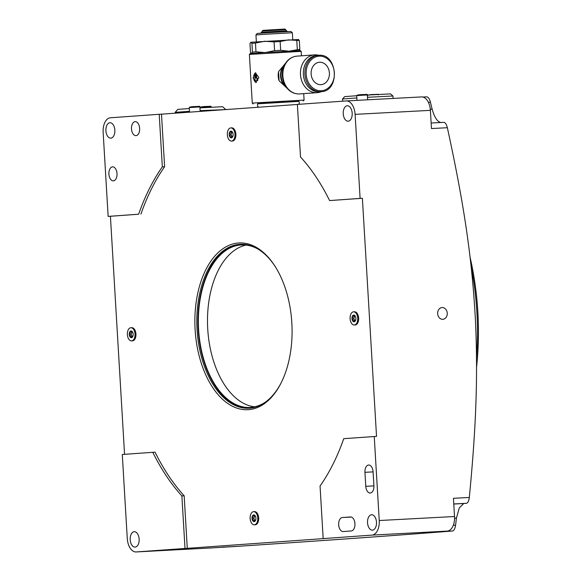<?xml version="1.0" encoding="UTF-8"?>
<svg xmlns="http://www.w3.org/2000/svg" width="581" height="581" viewBox="0 0 581 581"><rect width="100%" height="100%" fill="white"/><g stroke="black" fill="none" stroke-linecap="round" stroke-linejoin="round"><path stroke-width="0.87" d="M476.522 357.816A202.043 117.326 -93.1 0 0 471.126 266.396M470.073 257.201A197.83 114.885 86.9 0 1 476.558 367.265M254.631 406.838A81.376 47.257 86.9 0 1 207.737 329.078A81.376 47.257 -93.1 0 1 246.003 245.073M266.149 401.573A81.376 47.257 86.9 0 1 250.084 407.463A81.376 47.257 86.9 0 1 198.615 329.565A81.376 47.257 86.9 0 1 241.42 244.935A81.376 47.257 86.9 0 1 258.022 249.089M249.554 408.189A82.081 47.664 86.9 0 1 198.208 329.594A82.081 47.664 86.9 0 1 240.817 244.274M281.371 382.4A82.081 47.664 86.9 0 1 248.988 408.225A82.081 47.664 86.9 0 1 197.068 329.659A82.081 47.664 86.9 0 1 240.243 244.296A82.081 47.664 86.9 0 1 275.198 266.534M195.114 329.776A83.482 48.477 86.9 0 1 220.809 250.317A83.482 48.477 86.9 0 1 274.893 266.054A83.482 48.477 86.9 0 1 291.836 322.869A83.482 48.477 86.9 0 1 281.117 382.908A83.482 48.477 86.9 0 1 229.502 404.608A83.482 48.477 86.9 0 1 195.114 329.776M362.384 198.281L329.601 200.576A203.444 118.139 -93.1 0 0 300.508 156.979L297.385 104.42L346.153 100.941A14.031 8.149 -93.1 0 1 346.232 100.934A14.031 8.149 -93.1 0 1 355.107 114.363L360.104 198.397L362.384 198.281L376.532 436.375L343.749 438.67A203.444 118.139 -93.1 0 1 320.051 486.036L323.174 538.594L325.462 538.471L187.285 548.341L184.162 495.782L181.882 495.905A203.444 118.139 -93.1 0 1 152.781 452.308L122.286 454.487L127.275 538.522A14.031 8.149 -93.1 0 0 136.15 551.95A14.031 8.149 -93.1 0 0 136.237 551.943L185.005 548.464L181.882 495.905M152.781 452.308L155.069 452.185A203.444 118.139 -93.1 0 0 184.162 495.782M124.559 454.32L110.419 216.27L138.641 214.215A203.444 118.139 -93.1 0 1 162.331 166.849L159.209 114.29L161.489 114.166L164.612 166.725A203.444 118.139 -93.1 0 0 140.922 214.091M161.489 114.166L297.385 104.464M258.69 517.925A6.594 3.827 86.9 0 1 255.226 524.781L254.311 524.832A6.594 3.827 86.9 0 1 250.142 518.521A6.594 3.827 -93.1 0 1 253.606 511.658L254.522 511.614A6.594 3.827 86.9 0 1 258.69 517.925M355.18 324.953A6.594 3.827 -93.1 0 0 358.644 318.097A6.594 3.827 -93.1 0 0 354.475 311.786L353.56 311.83A6.594 3.827 -93.1 0 0 350.096 318.693A6.594 3.827 86.9 0 0 354.265 325.004L355.18 324.953M235.893 134.175A6.594 3.827 86.9 0 1 232.429 141.03L231.514 141.081A6.594 3.827 86.9 0 1 227.345 134.77A6.594 3.827 -93.1 0 1 230.81 127.907L231.725 127.864A6.594 3.827 86.9 0 1 235.893 134.175M132.475 340.858A6.594 3.827 -93.1 0 0 135.939 334.002A6.594 3.827 -93.1 0 0 131.771 327.691L130.856 327.735A6.594 3.827 -93.1 0 0 127.392 334.598A6.594 3.827 86.9 0 0 131.56 340.909L132.475 340.858M443.899 122.337L431.146 123.019L443.899 122.337C445.329 122.555 446.484 124.341 447.355 127.711C463.42 201.534 471.997 256.228 475.432 320.196C478.105 378.057 475.926 428.807 469.325 497.459C468.852 500.909 467.923 502.848 466.528 503.284L463.732 503.509L459.273 507.968L456.434 518.092L455.591 525.166C455.039 528.616 454.022 530.562 452.541 531.005C394.862 535.522 339.798 539.458 237.963 546.329L237.883 546.336M452.541 531.005L436.658 531.855L447.225 531.099A14.031 8.149 86.9 0 0 454.524 516.516L453.441 498.309L469.325 497.459M374.244 436.491L379.24 520.525A14.031 8.149 -93.1 0 1 371.942 535.116L323.174 538.594M447.355 127.711L431.472 128.561L430.39 110.354L355.107 114.363M447.247 313.181A5.89 4.801 85.9 0 0 442.039 307.552A5.89 4.801 85.9 0 0 437.667 313.689A5.89 4.801 85.9 0 0 442.875 319.31A5.89 4.801 85.9 0 0 447.247 313.181M346.32 100.934L421.436 96.925A14.031 8.149 86.9 0 1 421.515 96.925A14.031 8.149 86.9 0 1 430.39 110.354M352.18 113.172A7.72 4.481 86.9 0 1 348.121 121.197A7.72 4.481 86.9 0 1 343.24 113.811A7.72 4.481 86.9 0 1 347.3 105.778A7.72 4.481 86.9 0 1 352.18 113.172M360.104 198.397L329.601 200.576M159.209 114.29L110.441 117.776A14.031 8.149 -93.1 0 0 103.149 132.359L108.139 216.393L138.641 214.215M114.849 130.115A7.72 4.481 -93.1 0 0 109.969 122.729A7.72 4.481 -93.1 0 0 105.909 130.754A7.72 4.481 -93.1 0 0 110.789 138.14A7.72 4.481 -93.1 0 0 114.849 130.115M117.021 173.566A7.016 4.074 -93.1 0 0 112.583 166.849A7.016 4.074 -93.1 0 0 108.894 174.147A7.016 4.074 -93.1 0 0 113.331 180.858A7.016 4.074 -93.1 0 0 117.021 173.566M139.636 128.35A7.016 4.074 -93.1 0 0 135.199 121.632A7.016 4.074 -93.1 0 0 131.509 128.924A7.016 4.074 -93.1 0 0 135.947 135.642A7.016 4.074 -93.1 0 0 139.636 128.35M139.142 539.081A7.72 4.481 86.9 0 1 135.082 547.106A7.72 4.481 86.9 0 1 130.202 539.72A7.72 4.481 86.9 0 1 134.262 531.695A7.72 4.481 86.9 0 1 139.142 539.081M367.541 522.769A7.72 4.481 -93.1 0 0 372.421 530.155A7.72 4.481 -93.1 0 0 376.481 522.13A7.72 4.481 -93.1 0 0 371.6 514.744A7.72 4.481 -93.1 0 0 367.541 522.769M373.075 471.736A7.016 4.074 -93.1 0 0 368.637 465.025A7.016 4.074 -93.1 0 0 364.948 472.317L365.783 486.326A7.016 4.074 -93.1 0 0 370.22 493.037A7.016 4.074 -93.1 0 0 373.91 485.745L373.075 471.736M343.16 531.542A7.016 4.074 86.9 0 1 343.124 531.542A7.016 4.074 86.9 0 1 338.679 524.796A7.016 4.074 86.9 0 1 342.332 517.533L350.459 516.952A7.016 4.074 86.9 0 1 350.503 516.952A7.016 4.074 86.9 0 1 354.94 523.706A7.016 4.074 86.9 0 1 351.294 530.961L343.16 531.542M426.744 96.838L422.866 97.042L426.744 96.838C428.262 97.049 429.504 98.835 430.456 102.198L432.133 109.134C434.472 117.5 437.464 121.974 441.095 122.562M298.866 104.319L299.382 102.619L298.874 101.254L268.829 102.881L257.594 103.709L257.572 106.221L258.625 107.231M257.528 103.832L298.961 101.37M253.163 103.97L252.27 103.178L256.054 102.837L304.095 100.099L303.71 93.628M301.466 55.812L301.198 51.36L249.38 54.44L252.27 103.178M285.474 63.322L283.615 66.111A14.409 11.729 85.9 0 0 282.715 67.657A14.409 11.729 85.9 0 0 283.92 84.535A14.409 11.729 85.9 0 0 285.031 85.937L287.268 88.435M287.457 88.646A18.563 15.113 -94.1 0 1 286.034 86.838A18.563 15.113 -94.1 0 1 284.479 65.079A18.563 15.113 -94.1 0 1 285.627 63.089M321.329 91.667A18.941 15.418 -94.1 0 1 317.219 92.662A18.941 15.418 -94.1 0 1 316.994 92.677A18.941 15.418 -94.1 0 1 300.479 74.731A18.941 15.418 -94.1 0 1 314.524 54.875A18.941 15.418 -94.1 0 1 314.749 54.868A18.941 15.418 -94.1 0 1 318.729 55.282M317.103 55.398A18.243 14.852 85.9 0 0 316.892 55.413A18.243 14.852 85.9 0 0 303.369 74.528A18.243 14.852 85.9 0 0 319.267 91.813A18.243 14.852 85.9 0 0 319.485 91.798A18.243 14.852 85.9 0 0 319.703 91.783M319.594 62.254A11.228 9.136 85.9 0 0 319.463 62.261A11.228 9.136 85.9 0 0 311.14 74.027A11.228 9.136 85.9 0 0 320.923 84.666A11.228 9.136 85.9 0 0 321.061 84.652A11.228 9.136 85.9 0 0 329.383 72.886A11.228 9.136 85.9 0 0 319.594 62.254M285.54 63.213L278.56 71.674L279.098 80.774L287.319 88.494M258.821 77.469L255.335 72.792L253.127 77.876L255.858 82.596L258.821 77.469M301.198 51.36L300.312 50.569L263.847 52.544L250.171 53.546L249.38 54.44M298.939 50.67L299.84 49.312L299.324 40.532L288.394 39.871L280.136 41.527L280.659 50.307L288.234 51.106M298.278 39.464L299.324 40.532M289.904 51.012L299.84 49.312M297.305 49.414L296.789 40.641M266.236 52.392L274.581 50.663L280.659 50.307M264.457 52.508L255.981 51.84L255.466 43.059L251.922 43.314L250.869 42.246L249.968 43.604L250.491 52.377L251.537 53.452L252.437 52.094L255.981 51.84M274.581 50.663L274.058 41.883L264.689 41.258L255.466 43.059M252.437 52.094L251.922 43.314M298.532 39.515L250.869 42.246M280.136 41.527L274.058 41.883M292.773 39.646L292.366 32.768L265.88 34.206L255.952 34.933L256.359 41.81M292.366 32.768L290.878 31.454L266.432 32.776L257.267 33.451L255.952 34.933M262.256 31.047L285.641 29.653L284.959 29.05L262.859 30.365L261.508 32.267L286.527 30.786L287.53 31.635M256.308 82.509A4.909 2.854 86.9 0 1 253.657 77.847A4.909 2.854 86.9 0 1 255.8 72.828M256.185 74.571L255.052 74.644L254.812 76.067L255.27 76.046L256.504 74.905L255.756 74.6M255.364 77.731L256.606 76.59L256.555 75.683L254.856 76.845L254.914 77.752L255.364 77.731M256.519 80.737L256.061 80.766A1.685 0.98 86.9 0 1 256.061 80.766L256.526 80.737A1.685 0.98 -93.1 0 0 256.519 80.737A1.685 0.98 -93.1 0 0 256.526 80.737L257.499 80.672L257.79 80.084L257.368 78.428L256.228 77.941L256.649 77.36L256.991 78.45M255.727 74.6L256.047 74.934L254.812 76.067M256.504 74.905L256.047 74.934M256.606 76.59L256.148 76.612L256.098 75.704M256.148 76.612L254.914 77.752M257.368 78.428L256.918 78.45L257.042 80.694L256.068 80.766A1.685 0.98 86.9 0 1 254.994 79.154L254.957 78.522L256.199 77.389M164.612 166.725L162.331 166.849M108.139 216.393L110.419 216.27M237.963 546.329L211.52 547.934A14.031 8.149 86.9 0 1 211.433 547.934A14.031 8.149 86.9 0 1 211.346 547.941M185.005 548.464L187.285 548.341M367.345 95.073L390.555 93.89L392.93 95.996L367.475 97.296M356.836 97.949L342.514 98.995L342.645 101.188M342.514 98.995L344.62 96.62L356.705 95.727M225.595 109.591L200.125 110.651M189.486 111.305L175.164 112.351L175.215 113.186M225.581 109.351L222.617 106.722L199.958 107.877M189.319 108.531L177.801 109.381L175.164 112.351M253.606 511.658A6.594 3.827 -93.1 0 1 257.782 517.976A6.594 3.827 86.9 0 1 254.311 524.832M255.909 518.107A3.37 1.954 86.9 0 1 255.48 520.525A3.37 1.954 86.9 0 1 255.11 521.084A3.37 1.954 86.9 0 1 253.156 521.23A3.37 1.954 86.9 0 1 252.009 518.383A3.37 1.954 86.9 0 1 252.815 515.405A3.37 1.954 86.9 0 1 254.761 515.267A3.37 1.954 86.9 0 1 255.226 515.812A3.37 1.954 86.9 0 1 255.909 518.107M254.79 520.743L255.11 521.084L255.575 520.336M253.156 521.23L253.926 521.113L253.156 521.23L252.619 519.007L254.115 518.927A1.402 0.813 86.9 0 1 254.718 520.423A0.704 0.407 -93.1 0 0 254.754 520.743M255.11 521.084L253.926 521.113M255.313 515.957L254.761 515.267L252.815 515.405L252.009 518.383L252.619 519.007M254.456 515.681A0.704 0.407 -93.1 0 0 254.463 516.044A1.402 0.813 86.9 0 1 254.035 517.613A0.704 0.407 -93.1 0 0 254.115 518.927M255.095 515.645L254.616 515.347M253.585 515.42L252.815 515.405M353.56 311.83A6.594 3.827 -93.1 0 1 357.736 318.148A6.594 3.827 86.9 0 1 354.265 325.004M355.862 318.279A3.37 1.954 86.9 0 1 355.434 320.697A3.37 1.954 86.9 0 1 355.064 321.257A3.37 1.954 86.9 0 1 353.11 321.402A3.37 1.954 86.9 0 1 351.963 318.555A3.37 1.954 86.9 0 1 352.761 315.577A3.37 1.954 86.9 0 1 354.715 315.439A3.37 1.954 86.9 0 1 355.18 315.984A3.37 1.954 86.9 0 1 355.862 318.279M354.744 320.915L355.064 321.257L355.528 320.509M353.11 321.402L353.88 321.286L353.11 321.402L352.573 319.18L354.069 319.1A1.402 0.813 86.9 0 1 354.671 320.596A0.704 0.407 -93.1 0 0 354.708 320.915M355.064 321.257L353.88 321.286M355.267 316.129L354.715 315.439L352.761 315.577L351.963 318.555L352.573 319.18M355.049 315.817L354.425 315.853A0.704 0.407 -93.1 0 0 354.41 316.217A1.402 0.813 86.9 0 1 353.989 317.785A0.704 0.407 -93.1 0 0 354.069 319.1M353.538 315.592L352.761 315.577M230.81 127.907A6.594 3.827 -93.1 0 1 234.985 134.218A6.594 3.827 86.9 0 1 231.514 141.081M233.112 134.356A3.37 1.954 86.9 0 1 232.683 136.775A3.37 1.954 86.9 0 1 232.313 137.334A3.37 1.954 86.9 0 1 230.359 137.472A3.37 1.954 86.9 0 1 229.212 134.632A3.37 1.954 86.9 0 1 230.011 131.655A3.37 1.954 86.9 0 1 231.964 131.517A3.37 1.954 86.9 0 1 232.429 132.061A3.37 1.954 86.9 0 1 233.112 134.356M231.993 136.993L232.313 137.334L232.778 136.586M230.359 137.472L231.129 137.363L230.359 137.472L229.822 135.257L231.318 135.177A1.402 0.813 86.9 0 1 231.921 136.673A0.704 0.407 -93.1 0 0 231.957 136.993M232.313 137.334L231.129 137.363M232.516 132.199L231.964 131.517L230.011 131.655L229.212 134.632L229.822 135.257M232.298 131.894L231.674 131.931A0.704 0.407 -93.1 0 0 231.659 132.294A1.402 0.813 86.9 0 1 231.238 133.862A0.704 0.407 -93.1 0 0 231.318 135.177M230.788 131.669L230.011 131.655M130.856 327.735A6.594 3.827 -93.1 0 1 135.032 334.046A6.594 3.827 86.9 0 1 131.56 340.909M133.158 334.184A3.37 1.954 86.9 0 1 132.729 336.602A3.37 1.954 86.9 0 1 132.359 337.162A3.37 1.954 86.9 0 1 130.405 337.3A3.37 1.954 86.9 0 1 129.258 334.46A3.37 1.954 86.9 0 1 130.064 331.482A3.37 1.954 86.9 0 1 132.01 331.344A3.37 1.954 86.9 0 1 132.475 331.889A3.37 1.954 86.9 0 1 133.158 334.184M132.04 336.82L132.359 337.162L132.824 336.414M130.405 337.3L131.175 337.191L130.405 337.3L129.868 335.084L131.364 335.005A1.402 0.813 86.9 0 1 131.967 336.501A0.704 0.407 -93.1 0 0 132.003 336.82M132.359 337.162L131.175 337.191M132.562 332.027L132.01 331.344L130.064 331.482L129.258 334.46L129.868 335.084M132.345 331.722L131.72 331.758A0.704 0.407 -93.1 0 0 131.705 332.121A1.402 0.813 86.9 0 1 131.284 333.69A0.704 0.407 -93.1 0 0 131.364 335.005M130.834 331.497L130.064 331.482M454.524 516.516L379.24 520.525M455.591 525.166L453.303 525.289M456.434 518.092L454.56 518.194M428.386 102.307L430.456 102.198M430.296 109.235L432.133 109.134M284.843 64.266A14.031 11.424 85.9 0 0 286.506 87.586M297.145 56.125A18.941 15.418 85.9 0 0 296.92 56.139A18.941 15.418 85.9 0 0 282.874 75.988A18.941 15.418 85.9 0 0 299.389 93.933A18.941 15.418 85.9 0 0 299.614 93.926A18.941 15.418 85.9 0 0 299.84 93.904M319.485 91.798L321.032 91.689A18.243 14.852 -94.1 0 1 320.814 91.704A18.243 14.852 -94.1 0 1 304.909 74.419A18.243 14.852 -94.1 0 1 318.432 55.304A18.243 14.852 -94.1 0 1 318.649 55.289L316.892 55.413M321.286 90.752A17.328 14.104 -94.1 0 1 306.172 74.208A17.328 14.104 -94.1 0 1 319.23 56.161A17.328 14.104 -94.1 0 1 334.344 72.705A17.328 14.104 -94.1 0 1 321.286 90.752M278.56 71.674A14.031 11.424 85.9 0 0 279.098 80.774M256.228 77.941L256.686 77.912M257.724 78.965L257.267 78.987M257.339 80.113L257.79 80.084M257.499 80.672L257.042 80.694M211.52 547.934L136.237 551.943M447.225 531.099L371.942 535.116M189.537 112.169L189.261 107.572L199.908 106.94L200.169 111.407M191.788 106.897L197.315 106.505C199.406 106.192 200.271 106.338 199.908 106.94M200.43 107.848L200.409 107.478L208.819 106.948L211.056 106.846L211.077 107.238M202.936 106.802L208.463 106.41C210.554 106.098 211.419 106.25 211.056 106.846M370.366 94.848L375.892 94.449C377.991 94.144 378.848 94.289 378.485 94.892M356.974 100.36L356.698 95.618L365.108 95.081L367.337 94.986L367.628 99.794M359.218 94.935L364.745 94.543C366.843 94.238 367.708 94.383 367.337 94.986M463.732 503.509L453.783 504.039M453.776 503.967L466.528 503.284M364.948 472.317L373.082 471.888M365.783 486.326L373.917 485.89M342.332 517.533L351.338 517.054M253.229 520.503L254.718 520.423M252.546 517.693L254.035 517.613M252.967 516.124L254.463 516.044M353.183 320.676L354.671 320.596M352.493 317.865L353.989 317.785M352.921 316.296L354.41 316.217M230.432 136.753L231.921 136.673M229.742 133.942L231.238 133.862M230.17 132.374L231.659 132.294M130.478 336.581L131.967 336.501M129.795 333.77L131.284 333.69M130.217 332.201L131.705 332.121M303.304 100.992L304.095 100.099M317.219 92.662L299.375 93.94C293.95 94.035 289.505 91.667 286.034 86.838M284.479 65.079C287.283 59.712 291.43 56.727 296.92 56.139L314.524 54.875M321.032 91.689C340.313 91.391 337.815 53.191 318.657 55.289M261.508 32.267L260.622 33.233M285.641 29.653L286.527 30.786M421.515 96.925L346.232 100.934M211.433 547.934L136.15 551.95M222.065 547.179L237.919 546.336M392.938 95.996L393.083 98.436M189.261 107.572C189.45 106.897 192.137 106.541 197.315 106.505M200.409 107.478C200.598 106.802 203.285 106.446 208.463 106.41M367.846 95.524C368.034 94.848 370.722 94.485 375.9 94.449M356.698 95.618C356.887 94.943 359.574 94.58 364.752 94.543M255.371 520.707L254.79 520.736M355.325 320.879L354.744 320.908M232.574 136.956L231.993 136.985M132.621 336.784L132.04 336.813"/></g></svg>
